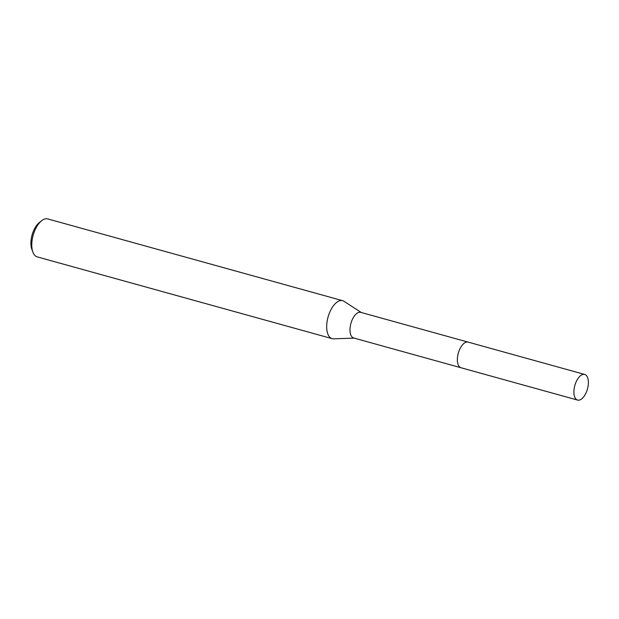 <?xml version="1.0" encoding="UTF-8"?>
<svg xmlns="http://www.w3.org/2000/svg" width="619" height="619" viewBox="0 0 619 619"><rect width="100%" height="100%" fill="white"/><g stroke="black" fill="none" stroke-linecap="round" stroke-linejoin="round"><path stroke-width="0.93" d="M463.167 344.102A13.293 6.546 105.5 0 0 457.395 358.494A13.293 6.546 105.5 0 0 457.789 363.508M467.91 342.067L360.769 312.363A13.293 6.546 105.5 0 0 350.014 328.72A13.293 6.546 105.5 0 0 353.666 337.982L460.807 367.694M361.256 312.494L344.025 301.314A19.7 9.703 105.5 0 0 342.655 300.695A19.7 9.703 105.5 0 0 326.724 324.929A19.7 9.703 105.5 0 0 332.132 338.655A19.7 9.703 105.5 0 0 333.626 338.833L354.153 338.121M342.655 300.695L47.764 218.925A19.7 9.703 105.5 0 0 41.55 220.79A19.7 9.703 105.5 0 0 31.824 243.166A19.7 9.703 105.5 0 0 32.877 252.095A19.7 9.703 105.5 0 0 37.241 256.893L332.132 338.655M41.55 220.79L39.214 222.67A16.744 8.248 105.5 0 0 30.95 241.689A16.744 8.248 105.5 0 0 31.84 249.279L32.877 252.095M580.429 399.696A13.293 6.546 105.5 0 0 588.05 386.341A13.293 6.546 105.5 0 0 584.7 374.449A13.293 6.546 105.5 0 0 581.86 374.828A13.293 6.546 105.5 0 0 574.239 388.183A13.293 6.546 105.5 0 0 577.597 400.075A13.293 6.546 105.5 0 0 580.429 399.696M584.7 374.449L468.157 342.121A13.309 6.554 105.5 0 0 465.318 342.5A13.309 6.554 105.5 0 0 457.696 355.863A13.309 6.554 105.5 0 0 461.047 367.771L577.597 400.075"/></g></svg>
